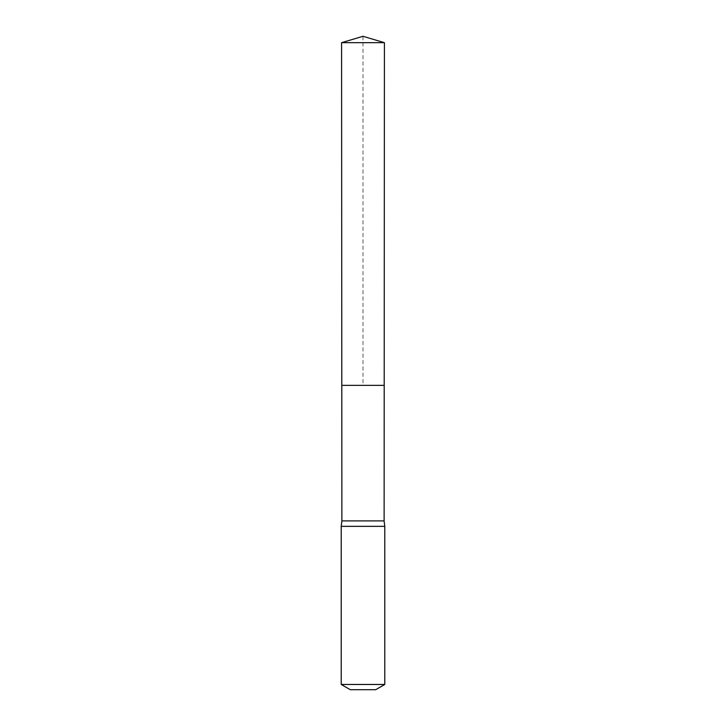 <?xml version="1.0" encoding="UTF-8"?>
<svg xmlns="http://www.w3.org/2000/svg" width="726" height="726" viewBox="0 0 726 726"><rect width="100%" height="100%" fill="white"/><g stroke="black" fill="none" stroke-linecap="round" stroke-linejoin="round"><path stroke-width="0.54" stroke-dasharray="3.63 2.72" d="M341.882 520.905L384.118 520.905M384.199 385.361L341.801 385.361L384.199 385.361M384.78 526.35L341.22 526.35M375.705 689.7L350.295 689.7M384.78 684.464L341.22 684.464M384.417 42.671L341.583 42.671M363 36.3L363 385.361"/><path stroke-width="1.09" d="M341.583 42.671L341.801 385.361L384.199 385.361L384.118 520.905L341.882 520.905L341.801 385.361L384.199 385.361L384.417 42.671L341.583 42.671L363 36.3L384.417 42.671M341.882 520.905L341.22 526.35L384.78 526.35L384.118 520.905M384.78 684.464L341.22 684.464L350.295 689.7L375.705 689.7L384.78 684.464L384.78 526.35M363 385.361L384.199 385.361L384.417 42.671L363 36.3M341.22 684.464L341.22 526.35"/></g></svg>
